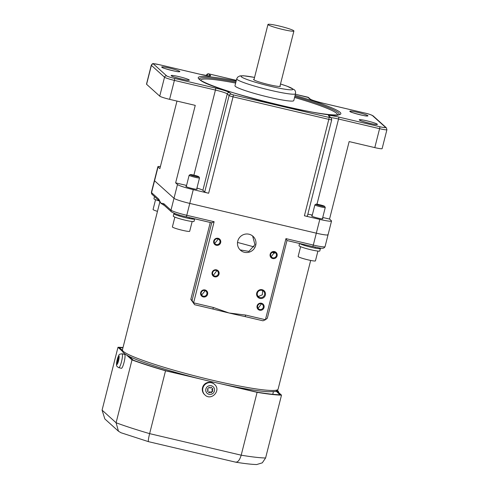 <?xml version="1.0" encoding="UTF-8"?>
<svg xmlns="http://www.w3.org/2000/svg" width="489" height="489" viewBox="0 0 489 489"><rect width="100%" height="100%" fill="white"/><g stroke="black" fill="none" stroke-linecap="round" stroke-linejoin="round"><path stroke-width="0.73" d="M268.113 24.713A13.38 1.259 14.2 0 0 281.768 29.236A13.38 1.259 14.2 0 0 293.907 31.015A13.38 1.259 14.2 0 0 293.761 30.752A13.38 1.259 14.2 0 0 280.099 26.229A13.38 1.259 14.2 0 0 267.966 24.45A13.38 1.259 14.2 0 0 268.113 24.713M244.164 316.389L244.977 316.572A1.785 0.312 -76.8 0 1 244.952 316.554A80.282 7.555 -165.8 0 1 244.164 316.389A80.282 7.555 -165.8 0 1 229.084 312.997L245.649 315.069L265.429 319.727L263.021 320.808L245.007 316.572M218.088 238.302A3.612 3.539 132 0 0 213.742 240.973A3.612 3.539 132 0 0 216.327 245.276A3.612 3.539 132 0 0 220.667 242.605A3.612 3.539 132 0 0 218.088 238.302M217.825 238.858A2.946 2.885 132 0 0 215.136 243.889A2.946 2.885 132 0 0 219.671 243.039A2.946 2.885 132 0 0 217.825 238.858M274.518 251.578A3.612 3.539 132 0 0 270.172 254.249A3.612 3.539 132 0 0 272.752 258.553A3.612 3.539 132 0 0 277.098 255.881A3.612 3.539 132 0 0 274.518 251.578M274.256 252.135A2.946 2.885 132 0 0 271.566 257.165A2.946 2.885 132 0 0 276.096 256.315A2.946 2.885 132 0 0 274.256 252.135M270.961 256.389L271.358 256.499L274.561 252.226M216.45 269.842A3.612 3.539 132 0 0 212.104 272.514A3.612 3.539 132 0 0 214.683 276.817A3.612 3.539 132 0 0 219.029 274.146A3.612 3.539 132 0 0 216.45 269.842M216.187 270.399A2.946 2.885 132 0 0 213.497 275.429A2.946 2.885 132 0 0 218.027 274.58A2.946 2.885 132 0 0 216.187 270.399M212.978 274.8L213.589 275.032L216.841 270.643M237.52 242.446A75.379 7.097 -165.8 0 1 254.054 246.933M272.232 252.397A75.379 7.097 -165.8 0 1 274.794 253.223M261.853 290.35A3.747 3.674 132 0 0 258.43 296.75A3.747 3.674 132 0 0 264.194 295.668A3.747 3.674 132 0 0 261.853 290.35M257.856 296.089L258.687 296.377L262.33 294.788L262.611 290.619M262.153 289.72A4.505 4.413 132 0 0 256.731 293.052A4.505 4.413 132 0 0 259.952 298.412A4.505 4.413 132 0 0 265.368 295.081A4.505 4.413 132 0 0 262.153 289.72M204.757 290.515A2.946 2.885 132 0 0 202.067 295.545A2.946 2.885 132 0 0 206.596 294.696A2.946 2.885 132 0 0 204.757 290.515M205.019 289.959A3.612 3.539 132 0 0 200.673 292.63A3.612 3.539 132 0 0 203.253 296.933A3.612 3.539 132 0 0 207.599 294.262A3.612 3.539 132 0 0 205.019 289.959M261.187 303.791A2.946 2.885 132 0 0 258.498 308.822A2.946 2.885 132 0 0 263.027 307.972A2.946 2.885 132 0 0 261.187 303.791M261.45 303.235A3.612 3.539 132 0 0 257.104 305.906A3.612 3.539 132 0 0 259.683 310.209A3.612 3.539 132 0 0 264.029 307.538A3.612 3.539 132 0 0 261.45 303.235M255.704 245.374A9.364 9.181 132 0 0 253.002 236.309A9.364 9.181 132 0 0 237.752 241.15A9.364 9.181 132 0 0 240.454 250.215A9.364 9.181 132 0 0 255.704 245.374M252.642 235.998L254.94 244.683L248.889 251.395L240.117 249.891M286.988 240.527L312.636 246.56A1.785 0.312 -76.8 0 0 313.308 245.062A14.273 1.345 14.2 0 0 325.044 246.664C323.394 249.812 319.733 247.672 312.636 246.56A1.785 0.312 -76.8 0 0 312.636 246.56L286.988 240.515L267.324 318.229L265.429 319.727L285.949 238.626L286.964 240.509M196.945 188.045A10.703 1.009 14.2 0 1 202.868 190.319L204.708 191.975A3.57 0.336 14.2 0 0 208.65 193.253L193.265 189.634L189.775 203.406A14.273 1.345 -165.8 0 1 173.998 198.296L154.555 180.759A14.273 1.345 -165.8 0 1 154.396 180.472A14.273 1.345 14.2 0 0 154.555 180.759L173.998 198.296A14.273 1.345 14.2 0 0 189.775 203.406L316.316 233.18L189.775 203.406L186.774 215.288A1.785 0.312 103.2 0 1 186.101 216.792A1.785 0.312 103.2 0 1 186.071 216.774M192.073 300.466L190.826 299.341L194.622 304.714L192.073 300.466L211.719 222.819M163.748 203.644A1.785 1.748 132 0 0 164.261 205.368L164.243 205.362A80.282 7.555 -165.8 0 1 160.832 203.131L163.748 203.644L170.991 210.172A14.273 1.345 14.2 0 0 186.774 215.288L214.133 221.725L211.755 222.825L186.101 216.792C179.274 215.246 174.408 213.614 171.505 211.902A1.785 1.748 132 0 1 170.991 210.172L177.483 184.518L175.643 182.862L195.252 105.373L169.597 99.34L174.39 80.398A8.918 0.837 -165.8 0 1 164.53 77.201L151.388 65.355A8.918 0.837 -165.8 0 1 151.29 65.178C152.097 63.821 152.941 63.338 153.827 63.723L159.298 64.682A1.785 0.312 -76.8 0 1 159.322 64.695A7.133 0.672 14.2 0 0 153.534 64.035A1.785 1.748 132 0 0 151.388 65.355L146.596 84.297L159.738 96.144A8.918 0.837 14.2 0 0 169.597 99.34M164.261 205.368L171.505 211.902M158.791 199.17L160.832 203.131A80.282 7.555 -165.8 0 1 160.037 202.153L159.304 200.9A1.785 1.748 -48 0 1 158.791 199.17L151.547 192.635L158.039 166.981A14.273 1.345 14.2 0 1 157.88 166.7L151.388 192.354A14.273 1.345 14.2 0 0 151.547 192.635A1.785 1.748 -48 0 0 152.061 194.365L159.304 200.9A1.785 1.748 -48 0 0 159.31 200.906M327.893 234.5A14.273 1.345 -165.8 0 1 328.052 234.787A14.273 1.345 -165.8 0 1 316.316 233.18A14.273 1.345 -165.8 0 0 328.052 234.787L325.044 246.664M263.021 320.808L244.977 316.572A1.785 0.312 -76.8 0 0 245.649 315.069M258.241 308.119L261.456 303.871M201.81 294.843L205.215 290.668M214.928 243.222L218.314 239.023M194.646 304.72L212.691 308.962A1.785 0.312 -76.8 0 0 212.715 308.981A1.785 0.312 -76.8 0 0 213.387 307.483L229.084 312.997A80.282 7.555 -165.8 0 1 213.467 309.164A80.282 7.555 -165.8 0 1 212.746 308.981M194.622 304.714L213.467 309.164M190.826 299.341L210.276 222.477M322.483 218.473A5.801 0.544 -165.8 0 1 322.801 218.669A5.801 0.544 -165.8 0 1 322.868 218.785A5.801 0.544 -165.8 0 1 317.606 218.015A5.801 0.544 -165.8 0 1 311.689 216.052A5.801 0.544 -165.8 0 1 311.621 215.942A5.801 0.544 -165.8 0 1 312.11 215.845M196.737 188.882A5.801 0.544 -165.8 0 1 197.055 189.084A5.801 0.544 -165.8 0 1 197.116 189.2A5.801 0.544 -165.8 0 1 191.859 188.43A5.801 0.544 -165.8 0 1 185.936 186.468A5.801 0.544 -165.8 0 1 185.875 186.352A5.801 0.544 -165.8 0 1 186.358 186.26M235.307 86.327A30.33 2.855 14.2 0 0 266.267 96.578A30.33 2.855 14.2 0 0 293.779 100.606L295.521 93.717A30.33 2.855 -165.8 0 1 268.009 89.689A30.33 2.855 -165.8 0 1 237.049 79.438A30.33 2.855 -165.8 0 1 236.719 78.839L234.977 85.722A30.33 2.855 14.2 0 0 235.307 86.327M280.044 85.795A13.826 1.302 -165.8 0 1 280.246 85.948A13.826 1.302 -165.8 0 1 280.399 86.223A13.826 1.302 -165.8 0 1 267.856 84.389A13.826 1.302 -165.8 0 1 253.742 79.713A13.826 1.302 -165.8 0 1 253.589 79.438A13.826 1.302 -165.8 0 1 254.103 79.23M186.566 185.429L175.643 182.862M193.265 189.634A14.273 1.345 -165.8 0 1 177.483 184.518M322.74 217.471L329.537 219.066L331.377 220.728A14.273 1.345 -165.8 0 1 331.536 221.01A14.273 1.345 -165.8 0 1 319.8 219.408L304.409 215.783A3.57 0.336 14.2 0 0 307.343 216.187L331.744 119.762A3.57 0.336 -165.8 0 1 328.81 119.359L233.051 96.828A3.57 0.336 -165.8 0 1 229.109 95.551L227.269 93.894A10.703 1.009 14.2 0 0 215.429 90.055L174.39 80.398A1.785 0.312 103.2 0 0 174.567 78.442L215.606 88.099A1.785 0.312 103.2 0 1 215.429 90.055L193.901 175.135M312.312 215.032A10.703 1.009 14.2 0 0 307.844 214.219M329.537 219.066L349.146 141.584L374.794 147.617A8.918 0.837 14.2 0 0 382.129 148.625L386.921 129.683A8.918 0.837 -165.8 0 1 379.586 128.68L338.547 119.023A10.703 1.009 14.2 0 0 330.845 117.653M160.404 166.566A14.273 1.345 14.2 0 0 157.88 166.7M176.975 101.076L159.879 168.638L158.039 166.981M207.073 75.679L206.462 75.123L206.352 75.563M208.571 73.833L208.656 73.851A1.785 1.748 132 0 0 206.511 75.172L206.407 75.575M215.606 88.099A12.488 1.174 -165.8 0 1 229.414 92.574L231.254 94.23L233.222 94.872L328.981 117.403L330.43 117.568L328.59 115.905A12.488 1.174 -165.8 0 1 338.724 117.067L379.764 126.718A7.133 0.672 14.2 0 0 385.552 127.378L372.41 115.532A7.133 0.672 14.2 0 0 364.519 112.971L323.48 103.32A12.488 1.174 -165.8 0 1 309.671 98.845L307.685 97.152M151.29 65.178L146.498 84.12A8.918 0.837 14.2 0 0 146.596 84.297M157.464 211.364A8.918 0.837 -165.8 0 1 153.167 209.659A8.918 0.837 -165.8 0 1 153.069 209.481L155.545 199.695M154.5 196.56L153.949 198.717A10.703 1.009 14.2 0 0 159.408 201.022M299.751 243.528A10.703 1.009 14.2 0 0 311.591 247.367A10.703 1.009 14.2 0 0 320.387 248.571A10.703 1.009 14.2 0 0 319.592 247.947M299.592 243.491L299.023 245.729A10.703 1.009 14.2 0 0 310.98 249.775A10.703 1.009 14.2 0 0 319.782 250.979L320.387 248.571M316.022 204.304A4.462 0.422 14.2 0 0 320.778 205.857A4.462 0.422 14.2 0 0 324.61 206.358A4.462 0.422 14.2 0 0 324.568 206.315A4.462 0.422 14.2 0 0 320.222 204.86A4.462 0.422 14.2 0 0 315.998 204.182A4.462 0.422 14.2 0 0 316.022 204.304M325.209 207.379A5.355 0.501 -165.8 0 1 325.252 207.428A5.355 0.501 -165.8 0 1 325.264 207.483A5.355 0.501 -165.8 0 1 320.411 206.774A5.355 0.501 -165.8 0 1 314.947 204.964A5.355 0.501 -165.8 0 1 314.885 204.854A5.355 0.501 -165.8 0 1 314.922 204.818L315.998 204.182M317.911 251.083L315.436 260.875A8.918 0.837 -165.8 0 1 307.343 259.69A8.918 0.837 -165.8 0 1 298.235 256.676A8.918 0.837 -165.8 0 1 298.137 256.499L300.619 246.707M174.891 213.565A10.703 1.009 14.2 0 0 173.882 213.736A10.703 1.009 14.2 0 0 185.838 217.782A10.703 1.009 14.2 0 0 194.64 218.986A10.703 1.009 14.2 0 0 194.518 218.772M173.882 213.736L173.277 216.144A10.703 1.009 14.2 0 0 185.227 220.191A10.703 1.009 14.2 0 0 194.029 221.395L194.64 218.986M190.27 174.72A4.462 0.422 14.2 0 0 195.025 176.272A4.462 0.422 14.2 0 0 198.858 176.773A4.462 0.422 14.2 0 0 198.821 176.731A4.462 0.422 14.2 0 0 194.469 175.27A4.462 0.422 14.2 0 0 190.252 174.597A4.462 0.422 14.2 0 0 190.27 174.72M199.457 177.788A5.355 0.501 -165.8 0 1 199.506 177.843A5.355 0.501 -165.8 0 1 199.518 177.898A5.355 0.501 -165.8 0 1 194.659 177.183A5.355 0.501 -165.8 0 1 189.194 175.374A5.355 0.501 -165.8 0 1 189.139 175.27A5.355 0.501 -165.8 0 1 189.176 175.233L190.252 174.597M192.165 221.499L189.683 231.291A8.918 0.837 -165.8 0 1 181.596 230.105A8.918 0.837 -165.8 0 1 172.489 227.092A8.918 0.837 -165.8 0 1 172.391 226.914L174.866 217.122M148.613 441.646C148.008 441.567 148.344 438.902 149.628 433.639L241.193 455.186A91.431 8.606 14.2 0 0 265.6 457.985L262.293 462.839L256.664 464.55C251.389 464.385 244.414 463.596 235.735 462.184L148.497 441.665L120.979 432.734L118.466 431.225L116.089 422.765L131.993 359.916A91.431 8.606 14.2 0 0 165.533 370.79L201.878 379.342M118.466 431.225L104.848 418.945L102.079 410.13L117.983 347.282L122.556 351.408M122.941 347.801A90.007 8.472 14.2 0 0 119.408 347.655L122.36 350.32M128.98 356.292L133.301 360.185A90.007 8.472 14.2 0 0 165.71 370.693L194.023 377.355M228.21 385.399L256.499 392.056A90.007 8.472 14.2 0 0 280.075 394.757L276.108 391.182M123.014 347.52A91.431 8.606 14.2 0 0 117.983 347.282M126.504 354.971L131.993 359.916M220.783 383.792L257.098 392.337A91.431 8.606 14.2 0 0 281.505 395.136L276.768 390.864M235.221 462.026C237.623 462.655 239.61 460.375 241.193 455.186L257.098 392.337M265.6 457.985L281.505 395.136M102.079 410.13L116.089 422.765A91.431 8.606 14.2 0 0 149.628 433.639L165.533 370.79M118.827 367.691L121.388 368.296A7.133 1.247 -76.8 0 0 123.411 364.617A7.133 1.247 -76.8 0 0 124.658 354.403L122.097 353.798C118.234 354.397 119.597 354.097 117.678 357.875C116.663 361.603 116.303 364.018 116.59 365.13C116.321 365.851 117.067 366.701 118.827 367.691A7.133 1.247 -76.8 0 0 120.844 364.012A7.133 1.247 -76.8 0 0 122.097 353.798M117.58 361.946L117.073 361.829L117.219 363.052L117.592 361.903L117.666 362.514L118.717 358.449L118.57 357.227L118.197 358.376L118.705 358.498M118.204 360.858L117.446 360.68L117.073 361.829M118.387 360.301L117.378 360.063L117.446 360.68M117.378 360.063L118.124 357.765L118.197 358.376M214.763 384.592L214.133 384.012A7.133 6.993 132 0 0 204.268 384.513A7.133 6.993 132 0 0 204.573 394.611L204.964 394.965C211.279 401.243 221.383 390.534 214.763 384.592A7.133 6.993 132 0 0 204.665 384.867A7.133 6.993 132 0 0 204.964 394.965M209.897 387.899L209.206 387.239L207.336 389.134L208.271 390.057L207.33 391.011L209.194 392.85L210.136 391.897L211.065 392.82L212.947 390.919L212.684 390.68L210.814 392.575M209.885 387.911L210.148 388.15L211.089 387.196L212.953 389.042L212.012 389.996L212.947 390.919M211.077 387.209L212.953 389.042M212.691 388.804L211.749 389.757L212.012 389.996M211.749 389.757L212.684 390.68M208.944 392.606L209.873 391.665L210.136 391.897M209.213 387.227L210.148 388.15M212.092 380.149A80.282 7.555 14.2 0 0 278.094 389.183L277.99 389.495C276.493 391.127 275.399 391.817 274.696 391.561L268.62 391.756C263.889 391.536 257.514 390.766 249.5 389.446C238.424 387.606 225.729 385.008 211.419 381.652C181.248 374.592 149.139 365.02 133.9 358.523C119.206 352.563 122.88 349.818 122.439 349.794A80.282 7.555 14.2 0 0 212.092 380.149M285.949 238.626L313.308 245.062L319.8 219.408M214.133 221.725L193.607 302.825L213.387 307.483M211.725 222.807L186.132 216.786M189.2 79.958A9.364 0.88 -165.8 0 1 181.602 79.09A9.364 0.88 -165.8 0 1 171.248 75.734A9.364 0.88 -165.8 0 1 178.846 76.602A9.364 0.88 -165.8 0 1 189.2 79.958M179.744 71.425A9.364 0.88 -165.8 0 1 172.146 70.557A9.364 0.88 -165.8 0 1 161.786 67.201A9.364 0.88 -165.8 0 1 169.383 68.069A9.364 0.88 -165.8 0 1 179.744 71.425M377.3 124.212A9.364 0.88 -165.8 0 1 369.702 123.344A9.364 0.88 -165.8 0 1 359.342 119.988A9.364 0.88 -165.8 0 1 366.939 120.856A9.364 0.88 -165.8 0 1 377.3 124.212M367.838 115.679A9.364 0.88 -165.8 0 1 360.24 114.811A9.364 0.88 -165.8 0 1 349.886 111.455A9.364 0.88 -165.8 0 1 357.483 112.323A9.364 0.88 -165.8 0 1 367.838 115.679M295.087 95.447A73.558 6.925 -165.8 0 1 340.051 112.299A73.558 6.925 -165.8 0 1 280.374 105.477A73.558 6.925 -165.8 0 1 199.035 79.12A73.558 6.925 -165.8 0 1 236.163 81.033M338.999 114.512A72.017 6.779 14.2 0 0 338.351 112.806A72.017 6.779 14.2 0 0 294.83 96.455M235.906 82.054A72.017 6.779 14.2 0 0 199.506 79.212M337.392 114.817A70.471 6.632 14.2 0 0 336.652 113.32A70.471 6.632 14.2 0 0 294.574 97.464M235.643 83.081A70.471 6.632 14.2 0 0 200.771 80.251M254.555 77.433A26.761 2.518 14.2 0 0 241.34 76.797A26.761 2.518 14.2 0 0 270.93 86.388A26.761 2.518 14.2 0 0 292.642 88.87A26.761 2.518 14.2 0 0 280.497 83.998L287.098 86.192L294.158 89.664C295.277 90.392 295.735 91.749 295.521 93.717M206.462 75.123L208.607 73.821L236.334 80.343L208.656 73.851L210.496 75.508A1.785 1.748 132 0 0 208.937 75.887M210.496 75.508A12.488 1.174 -165.8 0 1 200.362 74.352A1.785 0.312 -76.8 0 0 200.337 74.334A1.785 0.312 -76.8 0 0 200.307 74.34M200.362 74.352L159.322 64.695M153.534 64.035L166.676 75.887A1.785 1.748 132 0 0 164.53 77.201L159.738 96.144M166.676 75.887A7.133 0.672 14.2 0 0 174.567 78.442M229.414 92.574A1.785 1.748 132 0 0 227.269 93.894L202.868 190.319M231.254 94.23A1.785 1.748 132 0 0 229.109 95.551L204.708 191.975M233.222 94.872A1.785 0.312 103.2 0 1 233.051 96.828L208.65 193.253M328.981 117.403A1.785 0.312 103.2 0 1 328.81 119.359L304.409 215.783M330.43 117.568A1.785 1.748 -48 0 1 331.187 117.965L329.354 116.303A1.785 1.748 -48 0 0 328.59 115.905M338.724 117.067A1.785 0.312 103.2 0 1 338.547 119.023L316.994 204.2M379.764 126.718A1.785 0.312 103.2 0 1 379.586 128.68L374.794 147.617M385.552 127.378A1.785 1.748 -48 0 1 386.31 127.776L373.174 115.93C370.998 114.701 368.107 113.711 364.494 112.959A1.785 0.312 -76.8 0 0 364.464 112.959M372.41 115.532A1.785 1.748 -48 0 1 373.174 115.93M364.519 112.971A1.785 0.312 -76.8 0 0 364.494 112.959L323.455 103.301C316.267 101.486 311.921 100.123 310.405 99.218L308.596 97.58A1.785 1.748 -48 0 0 307.832 97.183L295.387 94.255L308.596 97.58M309.671 98.845A1.785 1.748 -48 0 1 310.411 99.218M277 390.717A7.133 1.247 103.2 0 1 277.055 391.121M117.653 358.095A4.462 0.776 -76.8 0 0 116.645 363.975A4.462 0.776 -76.8 0 0 118.136 362.184A4.462 0.776 -76.8 0 0 119.145 356.304A4.462 0.776 -76.8 0 0 117.653 358.095M213.271 386.848A4.462 4.37 132 0 0 207.03 386.952A4.462 4.37 132 0 0 207.012 393.199A4.462 4.37 132 0 0 213.247 393.101A4.462 4.37 132 0 0 213.271 386.848M293.907 31.015L279.885 86.431M267.966 24.45L253.938 79.866M272.758 394.287L273.406 391.72M278.094 389.183L310.674 260.435M152.061 194.365L151.388 192.354M122.439 349.794L159.879 201.823M188.161 80.275L188.344 80.233C187.947 80.948 170.276 76.192 171.945 76.082L172.006 76.131M178.705 71.749L178.888 71.7C178.491 72.415 160.82 67.659 162.489 67.549L162.55 67.598M376.261 124.53L376.444 124.487C376.047 125.202 358.376 120.447 360.045 120.337L360.106 120.386M366.799 116.003L366.982 115.954C366.585 116.669 348.914 111.914 350.582 111.804L350.644 111.853M338.944 114.567L339.036 114.493C336.817 120.881 205.832 88.9 199.799 79.518L199.481 79.181M254.561 77.415L243.473 75.752L239.922 75.899L237.654 77.14L236.719 78.839M331.536 221.01L328.052 234.787M209.378 75.948L200.337 74.334L159.298 64.682M331.744 119.762L331.187 117.965M386.921 129.683L386.31 127.776M324.61 206.358L325.252 207.428M325.264 207.483L322.379 218.876M315.228 247.141L314.989 248.106M314.885 204.854L312.006 216.254M304.8 244.72L304.61 245.478M198.858 176.773L199.506 177.843M199.518 177.898L196.633 189.292M189.475 217.581L189.237 218.516M189.139 175.27L186.254 186.664M179.102 214.934L178.858 215.893M277.355 390.424L278.241 391.157L278.926 392.814"/></g></svg>
